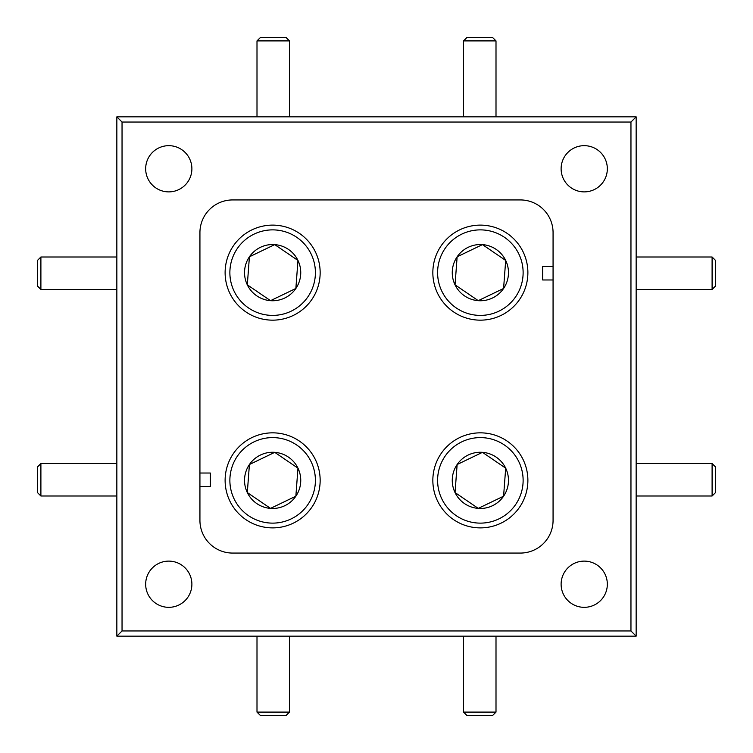 <?xml version="1.0" encoding="UTF-8"?>
<svg xmlns="http://www.w3.org/2000/svg" width="753" height="753" viewBox="0 0 753 753"><rect width="100%" height="100%" fill="white"/><g stroke="black" fill="none" stroke-linecap="round" stroke-linejoin="round"><path stroke-width="1.13" d="M289.453 712.103L286.206 715.35L260.237 715.35L256.999 712.103L289.453 712.103L289.453 636.153M496.001 712.103L492.763 715.35L466.794 715.35L463.547 712.103L496.001 712.103L496.001 636.153M256.999 40.897L260.237 37.65L286.206 37.65L289.453 40.897L256.999 40.897L256.999 116.847M463.547 40.897L466.794 37.65L492.763 37.65L496.001 40.897L463.547 40.897L463.547 116.847M40.897 289.453L37.65 286.206L37.65 260.237L40.897 256.999L40.897 289.453L116.847 289.453M40.897 496.001L37.65 492.763L37.65 466.794L40.897 463.547L40.897 496.001L116.847 496.001M712.103 256.999L715.35 260.237L715.35 286.206L712.103 289.453L712.103 256.999L636.153 256.999M712.103 463.547L715.35 466.794L715.35 492.763L712.103 496.001L712.103 463.547L636.153 463.547M437.719 269.442A42.761 42.761 0 0 0 477.167 315.281A42.761 42.761 0 0 0 523.006 275.833A42.761 42.761 0 0 0 483.558 229.994A42.761 42.761 0 0 0 437.719 269.442M527.749 276.191A47.514 47.514 0 0 1 476.809 320.025A47.514 47.514 0 0 1 432.975 269.085A47.514 47.514 0 0 1 483.915 225.251A47.514 47.514 0 0 1 527.749 276.191M452.337 270.534A28.106 28.106 0 0 0 503.588 288.474A28.106 28.106 0 0 0 482.466 244.612A28.106 28.106 0 0 0 452.337 270.534M456.092 270.816L455.038 284.832L478.259 300.663L503.588 288.474L505.687 260.444L482.466 244.612L457.137 256.801L456.092 270.816M481.704 244.97L457.137 256.801L455.038 284.832L478.259 300.663L503.588 288.474L505.687 260.444L482.466 244.612M229.994 477.167A42.761 42.761 0 0 0 269.442 523.006A42.761 42.761 0 0 0 315.281 483.558A42.761 42.761 0 0 0 275.833 437.719A42.761 42.761 0 0 0 229.994 477.167M320.025 483.915A47.514 47.514 0 0 1 269.085 527.749A47.514 47.514 0 0 1 225.251 476.809A47.514 47.514 0 0 1 276.191 432.975A47.514 47.514 0 0 1 320.025 483.915M244.612 478.259A28.106 28.106 0 0 0 295.863 496.199A28.106 28.106 0 0 0 274.741 452.337A28.106 28.106 0 0 0 244.612 478.259M248.368 478.541L247.313 492.556L270.534 508.388L295.863 496.199L297.962 468.168L274.741 452.337L249.412 464.526L248.368 478.541M295.92 495.361L297.962 468.168L274.741 452.337L249.412 464.526L247.313 492.556L270.534 508.388L295.863 496.199M437.719 477.167A42.761 42.761 0 0 0 477.167 523.006A42.761 42.761 0 0 0 523.006 483.558A42.761 42.761 0 0 0 483.558 437.719A42.761 42.761 0 0 0 437.719 477.167M527.749 483.915A47.514 47.514 0 0 1 476.809 527.749A47.514 47.514 0 0 1 432.975 476.809A47.514 47.514 0 0 1 483.915 432.975A47.514 47.514 0 0 1 527.749 483.915M452.337 478.259A28.106 28.106 0 0 0 503.588 496.199A28.106 28.106 0 0 0 482.466 452.337A28.106 28.106 0 0 0 452.337 478.259M456.092 478.541L455.038 492.556L478.259 508.388L503.588 496.199L505.687 468.168L482.466 452.337L457.137 464.526L456.092 478.541M455.038 492.556L478.259 508.388L503.588 496.199L505.687 468.168L482.466 452.337L457.137 464.526L455.038 492.556M229.994 269.442A42.761 42.761 0 0 0 269.442 315.281A42.761 42.761 0 0 0 315.281 275.833A42.761 42.761 0 0 0 275.833 229.994A42.761 42.761 0 0 0 229.994 269.442M320.025 276.191A47.514 47.514 0 0 1 269.085 320.025A47.514 47.514 0 0 1 225.251 269.085A47.514 47.514 0 0 1 276.191 225.251A47.514 47.514 0 0 1 320.025 276.191M244.612 270.534A28.106 28.106 0 0 0 295.863 288.474A28.106 28.106 0 0 0 274.741 244.612A28.106 28.106 0 0 0 244.612 270.534M248.368 270.816L247.313 284.832L270.534 300.663L295.863 288.474L297.962 260.444L274.741 244.612L249.412 256.801L248.368 270.816M273.979 244.97L249.412 256.801L247.313 284.832L270.534 300.663L295.863 288.474L297.962 260.444M297.266 259.973L274.741 244.612M542.678 279.975L542.678 266.468L542.678 279.975L553.069 279.975M553.069 266.468L542.678 266.468M210.322 473.025L210.322 486.532L210.322 473.025L199.931 473.025M199.931 486.532L210.322 486.532M168.776 145.668A23.108 23.108 0 0 0 145.668 168.776A23.108 23.108 0 0 0 168.776 191.883A23.108 23.108 0 0 0 191.883 168.776A23.108 23.108 0 0 0 168.776 145.668M584.224 561.117A23.108 23.108 0 0 0 561.117 584.224A23.108 23.108 0 0 0 584.224 607.332A23.108 23.108 0 0 0 607.332 584.224A23.108 23.108 0 0 0 584.224 561.117M584.224 145.668A23.108 23.108 0 0 0 561.117 168.776A23.108 23.108 0 0 0 584.224 191.883A23.108 23.108 0 0 0 607.332 168.776A23.108 23.108 0 0 0 584.224 145.668M168.776 561.117A23.108 23.108 0 0 0 145.668 584.224A23.108 23.108 0 0 0 168.776 607.332A23.108 23.108 0 0 0 191.883 584.224A23.108 23.108 0 0 0 168.776 561.117M116.847 116.847L636.153 116.847L636.153 636.153L116.847 636.153L116.847 116.847L122.042 122.042L122.042 630.958L630.958 630.958L630.958 122.042L122.042 122.042M553.069 232.649A32.718 32.718 0 0 0 520.351 199.931L232.649 199.931A32.718 32.718 0 0 0 199.931 232.649L199.931 520.351A32.718 32.718 0 0 0 232.649 553.069L520.351 553.069A32.718 32.718 0 0 0 553.069 520.351L553.069 232.649M116.847 636.153L122.042 630.958M630.958 630.958L636.153 636.153M630.958 122.042L636.153 116.847M256.999 712.103L256.999 636.153M463.547 712.103L463.547 636.153M289.453 40.897L289.453 116.847M496.001 40.897L496.001 116.847M116.847 256.999L40.897 256.999M116.847 463.547L40.897 463.547M636.153 289.453L712.103 289.453M636.153 496.001L712.103 496.001"/></g></svg>
